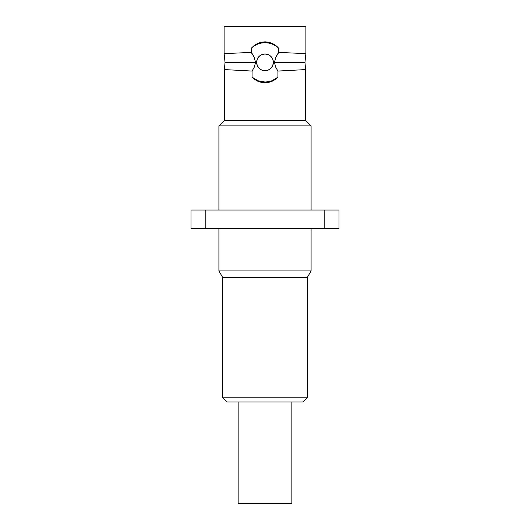 <?xml version="1.0" encoding="UTF-8"?>
<svg xmlns="http://www.w3.org/2000/svg" width="530" height="530" viewBox="0 0 530 530"><rect width="100%" height="100%" fill="white"/><g stroke="black" fill="none" stroke-linecap="round" stroke-linejoin="round"><path stroke-width="0.79" d="M224.11 53.629L251.432 52.397L254.228 57.293L255.493 62.361L225.038 62.361L255.493 62.361L254.44 66.952L252.068 71.066L224.402 69.582L224.402 120.376L218.91 125.875L218.91 210.026L218.91 125.875L311.09 125.875L218.91 125.875L224.402 120.376L305.598 120.376L224.402 120.376L224.402 69.582L225.038 62.361L224.11 53.629L251.432 52.397L251.432 48.078L254.221 45.494L257.507 43.506L261.171 42.248L265.033 41.817L268.902 42.261L272.533 43.526L275.792 45.507L278.568 48.078L278.568 52.397L305.889 53.629L305.889 26.5L224.11 26.5L224.11 53.629L224.11 26.5L305.889 26.5L305.889 53.629L304.962 62.361L274.507 62.361L275.772 57.3L278.568 52.397L305.889 53.629M238.149 402.012L238.149 503.5L291.851 503.5L291.851 402.012L291.851 503.5L238.149 503.5L238.149 402.012M222.713 397.785L226.939 402.012L303.061 402.012L307.287 397.785L222.713 397.785L307.287 397.785L307.287 277.515L222.713 277.515L222.713 397.785L222.713 277.515L307.287 277.515L311.09 270.923L218.91 270.923L222.713 277.515L218.91 270.923L311.09 270.923L311.09 228.635L311.09 270.923L307.287 277.515L307.287 397.785L303.061 402.012L226.939 402.012L222.713 397.785M218.91 228.635L218.91 270.923L218.91 228.635M303.657 69.695L305.598 69.582L305.598 120.376L311.09 125.875L311.09 210.026L311.09 125.875L305.598 120.376L305.598 69.582L277.932 71.066L277.932 77.175L275.202 79.513L272.062 81.295L268.591 82.415L264.96 82.793L261.323 82.395L257.878 81.269L254.771 79.493L252.068 77.175L252.068 71.066L224.402 69.582M273.374 62.361A8.374 8.374 0 0 1 265 70.735A8.374 8.374 0 0 1 256.626 62.361L257.262 65.561L259.077 68.277L261.793 70.093L265 70.735L268.206 70.093L270.923 68.277L272.738 65.561L273.374 62.361L272.738 59.155L270.923 56.438L268.206 54.623L265 53.987L261.793 54.623L259.077 56.438L257.262 59.155L256.626 62.361A8.374 8.374 0 0 1 265 53.987A8.374 8.374 0 0 1 273.374 62.361M277.236 46.719L278.535 48.091A19.663 19.663 0 0 0 251.465 48.091L254.221 45.494L257.507 43.506L261.171 42.248L265.033 41.817L268.902 42.261L272.533 43.526L277.236 46.719M303.637 69.695L277.932 71.066L275.56 66.952L274.507 62.361L275.772 57.3L278.535 52.814L278.535 48.091M251.432 48.078L251.465 52.814L251.432 48.078M254.771 79.493L252.068 77.175A19.663 19.663 0 0 0 277.932 77.175L275.202 79.513L272.062 81.295L268.591 82.415L264.96 82.793L261.323 82.395L257.878 81.269L254.771 79.493M251.465 48.091L251.465 52.814L254.228 57.293L255.493 62.361L254.44 66.952L252.068 71.066L252.068 77.175L258.097 80.772L265 82.024L268.511 81.706L271.903 80.772L277.932 77.175L277.932 71.066L275.56 66.952L274.507 62.361L304.962 62.361L305.598 69.582M275.6 45.799L272.281 44.096L268.71 43.049L265 42.698L261.29 43.049L257.719 44.096L254.4 45.799M265 70.735L263.364 70.569M265 53.987L266.636 54.146M190.999 210.026L339.001 210.026L190.999 210.026L190.999 228.635L205.196 228.635L205.196 210.026L205.196 228.635L324.804 228.635L324.804 210.026L324.804 228.635L339.001 228.635L339.001 210.026L339.001 228.635L190.999 228.635L190.999 210.026"/></g></svg>
